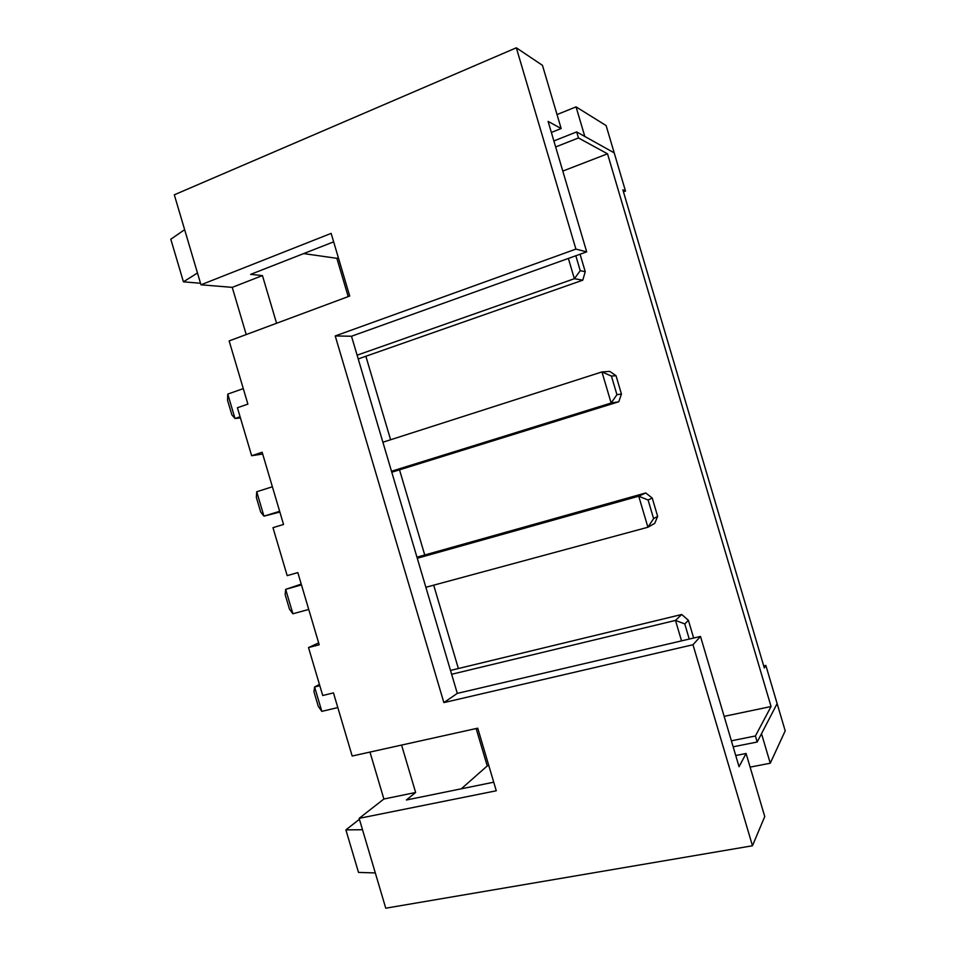 <?xml version="1.0" encoding="UTF-8"?>
<svg xmlns="http://www.w3.org/2000/svg" width="956" height="956" viewBox="0 0 956 956"><rect width="100%" height="100%" fill="white"/><g stroke="black" fill="none" stroke-linecap="round" stroke-linejoin="round"><path stroke-width="1.43" d="M746.086 753.483L739.048 766.712L700.497 636.433L692.981 644.738L752.468 845.761L764.752 816.555L746.086 753.483L735.738 755.527M551.361 132.442L561.16 128.534L542.458 65.343L516.324 47.8L575.906 249.11L586.697 251.858L548.087 121.4L561.16 128.534M731.388 740.816L755.407 735.977L757.188 742.011L733.156 746.815M757.188 742.011L777.132 703.592L765.852 665.448L764.31 667.945L622.858 189.838L625.499 191.069L614.206 152.864L576.671 131.916L578.464 137.963L555.651 146.949M576.671 131.916L553.871 140.95M303.649 253.591L336.859 258.311L348.199 296.611M578.464 137.963L607.526 153.808L562.785 171.088M338.364 257.726L336.859 258.311M607.526 153.808L771.062 706.532L755.407 735.977M771.062 706.532L724.146 716.355M488.815 765.625L487.237 765.947L461.318 788.796M763.713 665.926L765.852 665.448M752.468 845.761L385.758 908.2L359.133 818.348L383.882 799.013L415.633 792.476L406.408 799.993L493.726 782.199M375.314 872.936L358.5 872.41L345.893 829.88L359.408 819.292M262.673 454.04L251.643 455.725L262.147 452.26L283.55 524.462L272.974 527.676L287.182 575.643L297.818 572.596L319.208 644.774L308.513 647.571L322.722 695.514L333.465 692.897L352.178 756.029L477.725 728.185L496.272 790.779L359.133 818.348M401.58 745.083L415.633 792.476M383.882 799.013L369.972 752.085M692.981 644.738L443.871 702.6L457.303 693.387L700.497 636.433M443.871 702.6L335.233 335.95L575.906 249.11M246.23 334.564L232.236 287.362L200.975 284.792L174.303 194.809L516.324 47.8M200.975 284.792L331.146 233.384L349.705 296.049L229.141 340.922L247.879 404.113L237.423 407.758L251.643 455.725M333.656 241.844L250.639 274.372L262.446 275.579L276.583 323.259M586.697 251.858L351.497 336.237L457.303 693.387M362.503 829.724L345.893 829.88M625.499 191.069L623.455 191.833M232.236 287.362L262.446 275.579M335.233 335.95L351.497 336.237M365.861 356.241L390.61 439.76M399.512 469.826L424.739 554.994M433.677 585.168L458.378 668.531M476.148 728.544L487.237 765.947M184.639 229.679L170.801 239.227L183.433 281.829L200.521 283.263M197.474 272.962L183.433 281.829M308.513 647.571L318.659 642.91M557.025 114.565L576.062 106.869L606.128 125.583L614.206 152.864L584.809 136.457L576.062 106.869M750.125 767.106L770.261 763.223L785.199 730.838L777.132 703.592L761.514 733.682L770.261 763.223M337.815 707.56L321.825 711.372L318.264 706.293L313.95 691.726L314.596 686.982L319.435 684.436M321.825 711.372L314.596 686.982L319.806 685.691M450.503 670.431L681.712 614.493L675.486 620.42L451.65 674.279M681.712 614.493L688.404 620.289L693.65 638.034M689.252 639.074L684.771 623.921L675.486 620.42L681.544 640.879M684.771 623.921L688.404 620.289M308.74 609.45L292.894 613.776L289.477 609.175L285.163 594.608L285.665 589.374L301.224 584.104M292.894 613.776L285.665 589.374L301.463 584.917M416.959 557.181L645.742 492.961L638.728 496.188L417.282 558.268M425.874 587.283L647.917 527.246L654.74 523.35L657.644 516.36L653.605 518.606L648.096 500.012L638.728 496.188L647.917 527.246L653.605 518.606M645.742 492.961L652.219 498.016L657.644 516.36M648.096 500.012L652.219 498.016M256.363 497.455L256.722 491.754L263.952 516.156L260.677 512.034L256.363 497.455M279.869 512.046L263.952 516.156L279.642 511.305M272.376 486.771L256.722 491.754M611.422 376.078L601.945 371.932L611.147 403.002L618.759 401.783L621.448 394.051L616.931 394.673L611.422 376.078L616.023 375.696L609.773 371.394L601.945 371.932L382.902 442.234M391.494 471.248L611.147 403.002L616.931 394.673M616.023 375.696L621.448 394.051M618.759 401.783L391.793 472.228M227.552 400.289L227.779 394.099L235.009 418.513L231.878 414.856L227.552 400.289M240.458 417.975L235.009 418.513L240.087 416.756M243.278 388.602L227.779 394.099M568.366 258.431L574.365 278.71L582.778 280.192L585.239 271.695L580.244 270.703L575.811 255.754M357.114 355.178L574.365 278.71L580.244 270.703M580.077 254.224L585.239 271.695M582.778 280.192L358.225 358.93"/></g></svg>
